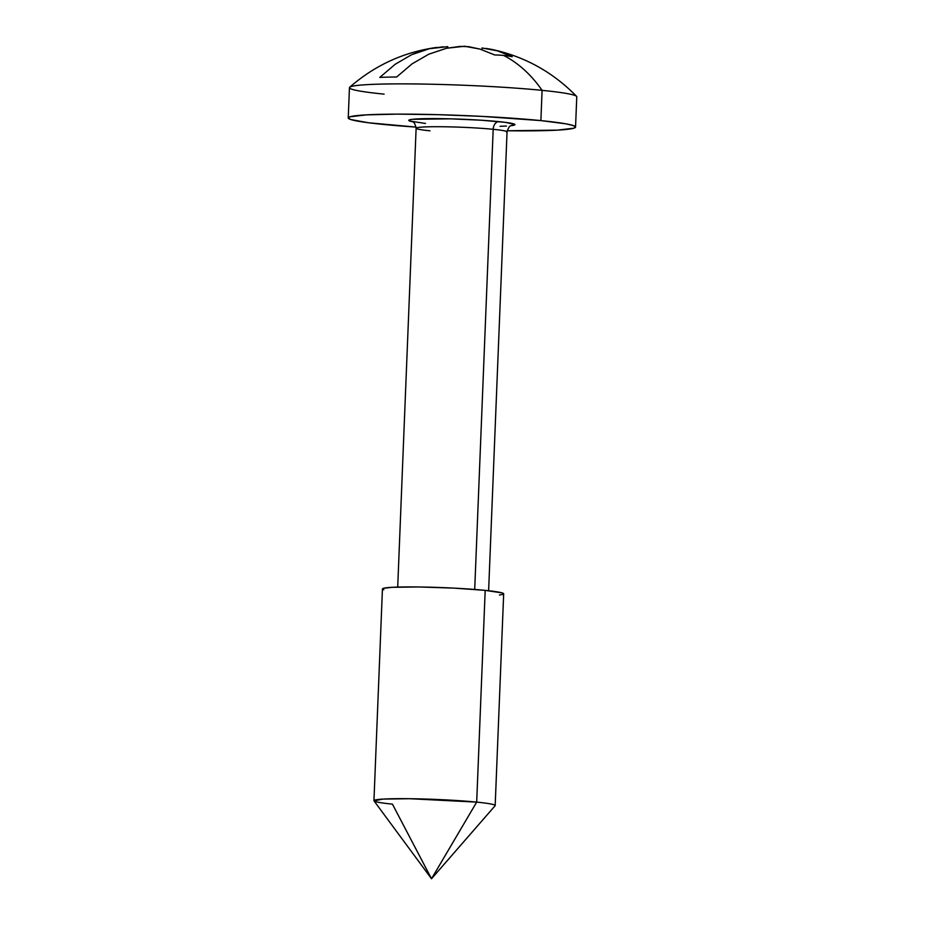 <?xml version="1.0" encoding="UTF-8"?>
<svg xmlns="http://www.w3.org/2000/svg" width="925" height="925" viewBox="0 0 925 925"><rect width="100%" height="100%" fill="white"/><g stroke="black" fill="none" stroke-linecap="round" stroke-linejoin="round"><path stroke-width="1.39" d="M412.677 121.753A53.083 3.272 2.3 0 1 432.287 118.585A53.083 3.272 2.3 0 1 498.76 121.614A7.585 5.249 -84.3 0 0 493.187 129.303A45.498 2.81 -177.7 0 0 446.717 126.806A45.498 2.81 -177.7 0 0 416.539 127.881A45.498 2.81 -177.7 0 0 429.986 130.818M575.547 127.06L576.761 96.813A113.752 7.018 -177.7 0 0 542.096 90.349L540.882 120.608A113.752 7.018 2.3 0 1 575.547 127.06A113.752 7.018 2.3 0 1 507.189 130.76L557.451 130.124L573.72 128.228L575.535 126.922L572.968 125.453L566.146 123.869L540.882 120.608L542.096 90.349A113.752 7.018 2.3 0 1 576.553 96.35C552.78 71.988 524.371 56.309 491.291 49.314L497.951 50.991M416.088 127.095A113.752 7.018 2.3 0 1 382.904 124.389A113.752 7.018 2.3 0 1 348.239 117.938A113.752 7.018 2.3 0 1 417.637 114.249A113.752 7.018 2.3 0 1 540.882 120.608L482.168 116.388L437.837 114.665L397.16 114.133L366.335 114.873L350.066 116.77L348.251 118.065L350.818 119.545L368.474 122.759L416.088 127.095M431.512 878.75L476.687 802.114L409.578 798.714L382.869 799.096L374.012 800.877L431.512 878.75L495.095 805.744A60.668 3.746 -177.7 0 0 476.687 802.114L431.512 878.75L392.431 804.137A60.668 3.746 2.3 0 1 373.943 800.692A60.668 3.746 2.3 0 1 410.954 798.726A60.668 3.746 2.3 0 1 476.687 802.114A60.668 3.746 2.3 0 1 495.176 805.559L503.674 593.804A60.668 3.746 -177.7 0 0 485.186 590.37L476.687 802.114L485.186 590.37L502.298 592.948L503.663 593.734L502.703 594.428L499.442 595.006M511.629 125.465C511.513 126.32 509.617 123.742 507.05 131.882A45.498 2.81 -177.7 0 0 493.187 129.303L474.71 589.445L493.187 129.303A45.498 2.81 -177.7 0 0 443.884 126.76A45.498 2.81 -177.7 0 0 416.123 128.228L397.704 587.074M504.911 53.407L512.219 56.726A163.355 111.347 122.5 0 0 503.651 55.442A163.76 113.312 95.7 0 1 542.096 90.349A163.76 113.312 -84.3 0 0 503.651 55.442A163.355 111.347 122.5 0 0 494.783 54.98L479.994 49.094L468.501 46.666L460.06 46.389L446.486 48.273L428.83 54.182L412.087 63.837L396.675 76.983A105.323 6.51 -177.7 0 0 379.817 77.388L395.241 64.241L379.817 77.388A105.323 6.51 2.3 0 1 396.675 76.983L412.087 63.837L428.83 54.182L446.486 48.273L464.616 46.25L479.994 49.094L494.783 54.98A163.355 111.347 122.5 0 1 503.651 55.442A163.355 111.347 122.5 0 1 512.219 56.726L497.43 50.829L482.226 48.008M485.937 48.412L491.291 49.314M481.983 49.696L482.052 47.984L481.983 49.696M384.118 94.142A113.752 7.018 2.3 0 1 349.708 87.239A113.752 7.018 2.3 0 1 422.228 84.048A113.752 7.018 2.3 0 1 542.096 90.349A113.752 7.018 -177.7 0 0 418.852 84.002A113.752 7.018 -177.7 0 0 349.453 87.678L348.239 117.938M447.619 46.655L429.628 48.678L443.214 46.793M429.235 48.771L411.983 54.587L420.713 51.164M411.197 54.945L395.241 64.241M383.817 589.792L382.453 589.017L383.413 588.323L392.096 587.306L418.921 586.97L453.874 588.115L485.186 590.37A60.668 3.746 -177.7 0 0 419.464 586.982A60.668 3.746 -177.7 0 0 382.441 588.936L373.943 800.692M425.523 123.407A7.585 5.249 95.7 0 0 425.026 123.383L410.053 121.117L408.862 120.435L409.706 119.822L412.55 119.313L450.66 118.839L481.358 120.227L505.489 122.377L514.924 124.563L511.016 125.696A53.083 3.272 2.3 0 0 498.76 121.614A7.585 5.249 95.7 0 0 493.187 129.303A45.498 2.81 -177.7 0 1 506.634 132.24M506.484 126.054L500.032 126.297M447.712 48.019L447.769 46.655L447.712 48.019M412.076 121.464C412.157 122.366 414.169 119.857 416.123 128.228M507.05 131.882L488.62 590.728M349.708 87.239C374.926 65.201 404.028 51.916 437.028 47.383"/></g></svg>
